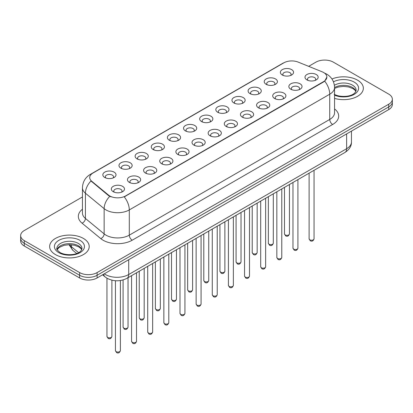 <?xml version="1.0" encoding="UTF-8"?>
<svg xmlns="http://www.w3.org/2000/svg" width="413" height="413" viewBox="0 0 413 413"><rect width="100%" height="100%" fill="white"/><g stroke="black" fill="none" stroke-linecap="round" stroke-linejoin="round"><path stroke-width="0.62" d="M266.163 84.314L266.163 84.314A6.593 3.805 180 0 1 266.163 78.935A6.593 3.805 180 0 1 275.486 78.935A6.593 3.805 180 0 1 275.486 84.314A6.593 3.805 180 0 1 266.163 84.314M274.408 84.82A4.12 2.38 0 0 0 274.944 83.643A4.12 2.38 0 0 0 273.742 81.96A4.12 2.38 0 0 0 269.25 81.444A4.12 2.38 0 0 0 266.705 83.643A4.12 2.38 0 0 0 267.247 84.82M250.025 93.632L250.025 93.632A6.593 3.805 180 0 1 250.025 88.253A6.593 3.805 180 0 1 259.349 88.253A6.593 3.805 180 0 1 259.349 93.632A6.593 3.805 180 0 1 250.025 93.632M258.264 94.138A4.12 2.38 0 0 0 258.806 92.961A4.12 2.38 0 0 0 257.598 91.278A4.12 2.38 0 0 0 253.112 90.762A4.12 2.38 0 0 0 250.567 92.961A4.12 2.38 0 0 0 251.109 94.138M233.887 102.951L233.887 102.951A6.593 3.805 180 0 1 233.887 97.571A6.593 3.805 180 0 1 243.211 97.571A6.593 3.805 180 0 1 243.211 102.951A6.593 3.805 180 0 1 233.887 102.951M242.126 103.457A4.12 2.38 0 0 0 242.668 102.279A4.12 2.38 0 0 0 241.46 100.596A4.12 2.38 0 0 0 236.969 100.08A4.12 2.38 0 0 0 234.429 102.279A4.12 2.38 0 0 0 234.966 103.457M217.744 112.269L217.744 112.269A6.593 3.805 180 0 1 217.744 106.89A6.593 3.805 180 0 1 227.067 106.89A6.593 3.805 180 0 1 227.067 112.269A6.593 3.805 180 0 1 217.744 112.269M225.988 112.775A4.12 2.38 0 0 0 226.525 111.598A4.12 2.38 0 0 0 225.322 109.915A4.12 2.38 0 0 0 220.831 109.399A4.12 2.38 0 0 0 218.286 111.598A4.12 2.38 0 0 0 218.828 112.775M201.606 121.587L201.606 121.587A6.593 3.805 180 0 1 201.606 116.208A6.593 3.805 180 0 1 210.929 116.208A6.593 3.805 180 0 1 210.929 121.587A6.593 3.805 180 0 1 201.606 121.587M209.845 122.093A4.12 2.38 0 0 0 210.387 120.916A4.12 2.38 0 0 0 209.179 119.233A4.12 2.38 0 0 0 204.688 118.717A4.12 2.38 0 0 0 202.148 120.916A4.12 2.38 0 0 0 202.685 122.093M185.468 130.906L185.468 130.906A6.593 3.805 180 0 1 185.468 125.526A6.593 3.805 180 0 1 194.786 125.526A6.593 3.805 180 0 1 194.786 130.906A6.593 3.805 180 0 1 185.468 130.906M193.707 131.411A4.12 2.38 0 0 0 194.249 130.234A4.12 2.38 0 0 0 193.041 128.551A4.12 2.38 0 0 0 188.55 128.035A4.12 2.38 0 0 0 186.005 130.234A4.12 2.38 0 0 0 186.547 131.411M169.325 140.224L169.325 140.224A6.593 3.805 180 0 1 169.325 134.844A6.593 3.805 180 0 1 178.648 134.844A6.593 3.805 180 0 1 178.648 140.224A6.593 3.805 180 0 1 169.325 140.224M177.569 140.73A4.12 2.38 0 0 0 178.106 139.553A4.12 2.38 0 0 0 176.898 137.87A4.12 2.38 0 0 0 172.412 137.353A4.12 2.38 0 0 0 169.867 139.553A4.12 2.38 0 0 0 170.409 140.73M153.187 149.542L153.187 149.542A6.593 3.805 180 0 1 153.187 144.163A6.593 3.805 180 0 1 162.51 144.163A6.593 3.805 180 0 1 162.51 149.542A6.593 3.805 180 0 1 153.187 149.542M161.426 150.048A4.12 2.38 0 0 0 161.968 148.871A4.12 2.38 0 0 0 160.76 147.188A4.12 2.38 0 0 0 156.269 146.672A4.12 2.38 0 0 0 153.729 148.871A4.12 2.38 0 0 0 154.266 150.048M137.044 158.86L137.044 158.86A6.593 3.805 180 0 1 137.044 153.481A6.593 3.805 180 0 1 146.367 153.481A6.593 3.805 180 0 1 146.367 158.86A6.593 3.805 180 0 1 137.044 158.86M145.288 159.366A4.12 2.38 0 0 0 145.825 158.189A4.12 2.38 0 0 0 144.622 156.506A4.12 2.38 0 0 0 140.131 155.99A4.12 2.38 0 0 0 137.586 158.189A4.12 2.38 0 0 0 138.128 159.366M120.906 168.179L120.906 168.179A6.593 3.805 180 0 1 120.906 162.799A6.593 3.805 180 0 1 130.229 162.799A6.593 3.805 180 0 1 130.229 168.179A6.593 3.805 180 0 1 120.906 168.179M129.145 168.685A4.12 2.38 0 0 0 129.687 167.508A4.12 2.38 0 0 0 128.479 165.825A4.12 2.38 0 0 0 123.993 165.308A4.12 2.38 0 0 0 121.448 167.508A4.12 2.38 0 0 0 121.985 168.685M104.768 177.497L104.768 177.497A6.593 3.805 180 0 1 104.768 172.118A6.593 3.805 180 0 1 114.091 172.118A6.593 3.805 180 0 1 114.091 177.497A6.593 3.805 180 0 1 104.768 177.497M113.007 178.003A4.12 2.38 0 0 0 113.549 176.826A4.12 2.38 0 0 0 112.341 175.143A4.12 2.38 0 0 0 107.85 174.627A4.12 2.38 0 0 0 105.305 176.826A4.12 2.38 0 0 0 105.847 178.003M282.306 74.996L282.306 74.996A6.593 3.805 180 0 1 282.306 69.616A6.593 3.805 180 0 1 291.63 69.616A6.593 3.805 180 0 1 291.63 74.996A6.593 3.805 180 0 1 282.306 74.996M290.545 75.502A4.12 2.38 0 0 0 291.088 74.325A4.12 2.38 0 0 0 289.88 72.642A4.12 2.38 0 0 0 285.388 72.125A4.12 2.38 0 0 0 282.848 74.325A4.12 2.38 0 0 0 283.385 75.502M290.783 89.208L290.783 89.208A6.593 3.805 180 0 1 290.783 83.829A6.593 3.805 180 0 1 300.106 83.829A6.593 3.805 180 0 1 300.106 89.208A6.593 3.805 180 0 1 290.783 89.208M299.022 89.714A4.12 2.38 0 0 0 299.564 88.537A4.12 2.38 0 0 0 298.356 86.854A4.12 2.38 0 0 0 293.87 86.338A4.12 2.38 0 0 0 291.325 88.537A4.12 2.38 0 0 0 291.862 89.714M274.645 98.526L274.645 98.526A6.593 3.805 180 0 1 274.645 93.147A6.593 3.805 180 0 1 283.963 93.147A6.593 3.805 180 0 1 283.968 98.526A6.593 3.805 180 0 1 274.645 98.526M282.884 99.032A4.12 2.38 0 0 0 283.426 97.855A4.12 2.38 0 0 0 282.218 96.172A4.12 2.38 0 0 0 277.727 95.656A4.12 2.38 0 0 0 275.182 97.855A4.12 2.38 0 0 0 275.724 99.032M258.502 107.845L258.502 107.845A6.593 3.805 180 0 1 258.502 102.465A6.593 3.805 180 0 1 267.825 102.465A6.593 3.805 180 0 1 267.825 107.845A6.593 3.805 180 0 1 258.502 107.845M266.746 108.351A4.12 2.38 0 0 0 267.283 107.173A4.12 2.38 0 0 0 266.08 105.491A4.12 2.38 0 0 0 261.589 104.974A4.12 2.38 0 0 0 259.044 107.173A4.12 2.38 0 0 0 259.586 108.351M242.364 117.163L242.364 117.163A6.593 3.805 180 0 1 242.364 111.784A6.593 3.805 180 0 1 251.687 111.784A6.593 3.805 180 0 1 251.687 117.163A6.593 3.805 180 0 1 242.364 117.163M250.603 117.669A4.12 2.38 0 0 0 251.145 116.492A4.12 2.38 0 0 0 249.937 114.809A4.12 2.38 0 0 0 245.446 114.293A4.12 2.38 0 0 0 242.906 116.492A4.12 2.38 0 0 0 243.443 117.669M226.226 126.481A6.593 3.805 180 0 1 226.221 126.481A6.593 3.805 180 0 1 226.226 121.102A6.593 3.805 180 0 1 235.544 121.102A6.593 3.805 180 0 1 235.544 126.481A6.593 3.805 180 0 1 226.226 126.481M234.465 126.987A4.12 2.38 0 0 0 235.007 125.81A4.12 2.38 0 0 0 233.799 124.127A4.12 2.38 0 0 0 229.308 123.611A4.12 2.38 0 0 0 226.763 125.81A4.12 2.38 0 0 0 227.305 126.987M210.083 135.8L210.083 135.8A6.593 3.805 180 0 1 210.083 130.42A6.593 3.805 180 0 1 219.406 130.42A6.593 3.805 180 0 1 219.406 135.8A6.593 3.805 180 0 1 210.083 135.8M218.327 136.305A4.12 2.38 0 0 0 218.864 135.128A4.12 2.38 0 0 0 217.656 133.445A4.12 2.38 0 0 0 213.17 132.929A4.12 2.38 0 0 0 210.625 135.128A4.12 2.38 0 0 0 211.167 136.305M193.945 145.118L193.945 145.118A6.593 3.805 180 0 1 193.945 139.739A6.593 3.805 180 0 1 203.268 139.739A6.593 3.805 180 0 1 203.268 145.118A6.593 3.805 180 0 1 193.945 145.118M202.184 145.624A4.12 2.38 0 0 0 202.726 144.447A4.12 2.38 0 0 0 201.518 142.764A4.12 2.38 0 0 0 197.027 142.248A4.12 2.38 0 0 0 194.487 144.447A4.12 2.38 0 0 0 195.024 145.624M177.802 154.436L177.802 154.436A6.593 3.805 180 0 1 177.802 149.057A6.593 3.805 180 0 1 187.125 149.057A6.593 3.805 180 0 1 187.125 154.436A6.593 3.805 180 0 1 177.802 154.436M186.046 154.942A4.12 2.38 0 0 0 186.583 153.765A4.12 2.38 0 0 0 185.38 152.082A4.12 2.38 0 0 0 180.889 151.566A4.12 2.38 0 0 0 178.344 153.765A4.12 2.38 0 0 0 178.886 154.942M161.664 163.754L161.664 163.754A6.593 3.805 180 0 1 161.664 158.375A6.593 3.805 180 0 1 170.987 158.375A6.593 3.805 180 0 1 170.987 163.754A6.593 3.805 180 0 1 161.664 163.754M169.903 164.26A4.12 2.38 0 0 0 170.445 163.083A4.12 2.38 0 0 0 169.237 161.4A4.12 2.38 0 0 0 164.746 160.884A4.12 2.38 0 0 0 162.206 163.083A4.12 2.38 0 0 0 162.743 164.26M145.526 173.073L145.526 173.073A6.593 3.805 180 0 1 145.526 167.693A6.593 3.805 180 0 1 154.844 167.693A6.593 3.805 180 0 1 154.844 173.073A6.593 3.805 180 0 1 145.526 173.073M153.765 173.579A4.12 2.38 0 0 0 154.307 172.402A4.12 2.38 0 0 0 153.099 170.719A4.12 2.38 0 0 0 148.608 170.202A4.12 2.38 0 0 0 146.063 172.402A4.12 2.38 0 0 0 146.605 173.579M129.383 182.391L129.383 182.391A6.593 3.805 180 0 1 129.383 177.012A6.593 3.805 180 0 1 138.706 177.012A6.593 3.805 180 0 1 138.706 182.391A6.593 3.805 180 0 1 129.383 182.391M137.627 182.897A4.12 2.38 0 0 0 138.164 181.72A4.12 2.38 0 0 0 136.956 180.037A4.12 2.38 0 0 0 132.47 179.521A4.12 2.38 0 0 0 129.925 181.72A4.12 2.38 0 0 0 130.467 182.897M113.245 191.709L113.245 191.709A6.593 3.805 180 0 1 113.245 186.33A6.593 3.805 180 0 1 122.568 186.33A6.593 3.805 180 0 1 122.568 191.709A6.593 3.805 180 0 1 113.245 191.709M121.484 192.215A4.12 2.38 0 0 0 122.026 191.038A4.12 2.38 0 0 0 120.818 189.355A4.12 2.38 0 0 0 116.327 188.839A4.12 2.38 0 0 0 113.787 191.038A4.12 2.38 0 0 0 114.324 192.215M306.921 79.89L306.921 79.89A6.593 3.805 180 0 1 306.921 74.51A6.593 3.805 180 0 1 316.244 74.51A6.593 3.805 180 0 1 316.244 79.89A6.593 3.805 180 0 1 306.921 79.89M315.165 80.396A4.12 2.38 0 0 0 315.702 79.219A4.12 2.38 0 0 0 314.5 77.536A4.12 2.38 0 0 0 310.008 77.019A4.12 2.38 0 0 0 307.463 79.219A4.12 2.38 0 0 0 308.005 80.396M322.13 71.79A11.125 6.422 180 0 1 323.616 72.507A11.125 6.422 180 0 1 326.874 77.05A11.125 6.422 180 0 1 323.616 81.588L125.511 195.969A11.125 6.422 180 0 1 108.531 195.106L91.732 181.261A11.125 6.422 180 0 1 89.719 177.575A11.125 6.422 180 0 1 92.982 173.032L283.896 62.807A11.125 6.422 180 0 1 298.14 62.089L322.13 71.79M357.555 80.163A19.778 11.419 0 0 0 331.964 78.991A19.778 11.419 0 0 1 357.555 80.163A19.778 11.419 0 0 1 363.347 88.232A19.778 11.419 0 0 0 357.555 80.163M83.411 238.435A19.778 11.419 0 0 0 61.857 235.962A19.778 11.419 0 0 0 49.653 246.509A19.778 11.419 0 0 0 55.445 254.584A19.778 11.419 0 0 0 76.994 257.062A19.778 11.419 0 0 0 89.203 246.509A19.778 11.419 0 0 0 83.411 238.435A19.778 11.419 0 0 0 61.857 235.962A19.778 11.419 0 0 0 49.653 246.509A19.778 11.419 0 0 0 55.445 254.584A19.778 11.419 0 0 0 76.994 257.062A19.778 11.419 0 0 0 89.203 246.509A19.778 11.419 0 0 0 83.411 238.435M326.874 77.05L324.695 81.139L323.616 81.919L124.256 196.862A14.419 8.327 60 0 1 129.295 209.928A16.479 9.514 180 0 1 105.991 209.928A16.479 9.514 180 0 1 104.143 208.658L85.424 193.222A16.479 9.514 180 0 1 82.445 187.765L82.445 212.994A16.479 9.514 0 0 0 85.424 218.456L104.143 233.887A16.479 9.514 0 0 0 105.991 235.157A16.479 9.514 0 0 0 129.295 235.157L329.734 119.434A16.479 9.514 0 0 0 334.561 112.708L334.561 87.479A16.479 9.514 180 0 1 329.734 94.205A14.419 8.327 -120 0 0 324.695 81.139M82.445 196.944L24.269 230.531A12.359 7.135 0 0 0 20.65 235.58L20.65 240.96A12.359 7.135 0 0 0 24.269 246.009L79.621 277.964L79.621 275.275A12.359 7.135 0 0 0 97.101 275.275L388.731 106.905A12.359 7.135 0 0 0 392.35 101.856A12.359 7.135 0 0 1 388.731 106.905L97.101 275.275A12.359 7.135 0 0 1 79.621 275.275L24.269 243.314L79.621 275.275L79.621 272.58A12.359 7.135 0 0 0 97.101 272.58L388.731 104.215A12.359 7.135 0 0 0 392.35 99.166A12.359 7.135 0 0 0 388.731 94.123L333.379 62.162A12.359 7.135 0 0 0 315.899 62.162L308.661 66.343M20.65 238.27A12.359 7.135 0 0 0 24.269 243.314A12.359 7.135 0 0 1 20.65 238.27M111.03 196.862L108.531 195.597L90.984 180.987A14.419 9.644 129.5 0 0 85.424 193.222L85.424 218.456A4.12 2.757 -50.5 0 1 82.053 223.18A20.598 11.894 180 0 1 82.445 209.226M334.561 98.397A19.778 11.419 0 0 0 363.347 88.232A19.778 11.419 0 0 1 334.561 98.397M20.65 235.58A12.359 7.135 0 0 0 24.269 240.624L79.621 272.58M79.621 277.964A12.359 7.135 0 0 0 97.101 277.964L388.731 109.595A12.359 7.135 0 0 0 392.35 104.551L392.35 99.166M125.511 195.969L125.511 196.299M108.531 195.106L108.531 195.597M91.732 181.261L91.732 181.746M323.616 81.588L323.616 81.919M132.212 240.206A4.12 2.38 60 0 1 129.295 235.157L129.295 209.928L329.734 94.205L329.734 119.434A4.12 2.38 60 0 0 332.646 124.483L132.212 240.206A20.598 11.894 180 0 1 103.074 240.206A20.598 11.894 180 0 1 100.767 238.616L82.053 223.18M334.561 87.479C334.282 81.552 331.68 77.107 326.75 74.149L324.67 73.132A14.419 6.753 112 0 0 324.473 73.06M91.753 173.873A14.419 8.327 -120 0 0 90.261 174.436C85.331 177.399 82.724 181.839 82.445 187.765M90.261 174.436L282.683 63.344A14.419 8.327 60 0 1 283.777 62.879M109.76 196.361A14.419 9.644 129.5 0 0 104.143 208.658L104.143 233.887A4.12 2.757 -50.5 0 1 100.767 238.616M334.561 108.934A20.598 11.894 180 0 1 332.646 124.483M97.101 272.58L97.101 277.964M388.731 104.215L388.731 109.595M24.269 240.624L24.269 246.009M104.298 273.809A16.479 9.514 0 0 0 105.408 274.516A16.479 9.514 0 0 0 128.711 274.516L346.631 148.701A16.479 9.514 0 0 0 351.458 141.974C351.582 146.063 349.403 149.563 344.927 152.474L127.008 278.29A8.239 4.76 60 0 0 128.711 274.516L128.711 259.715M346.631 133.9L346.631 148.701A8.239 4.76 60 0 1 344.927 152.474M103.632 274.196A8.239 5.514 129.5 0 0 105.067 276.875L102.563 274.81M69.513 244.677A16.479 9.514 0 0 0 71.408 246.731L71.408 244.764M76.72 253.499L72.915 250.361A8.239 5.514 129.5 0 1 71.408 246.731L78.589 252.653M314.056 238.807C313.24 241.032 311.98 241.682 310.261 240.764L309.11 238.807A2.473 1.425 0 0 0 309.838 239.819A2.473 1.425 0 0 0 312.533 240.129A2.473 1.425 0 0 0 314.056 238.807L314.056 170.295M285.218 234.925A2.473 1.425 0 0 0 287.913 235.234A2.473 1.425 0 0 0 289.441 233.913C288.625 236.138 287.36 236.788 285.646 235.864L284.495 233.913A2.473 1.425 0 0 0 285.218 234.925M355.923 91.288A12.56 7.248 0 0 0 352.454 87.479A12.56 7.248 0 0 0 334.561 87.556M334.179 94.247C340.637 98.02 354.994 96.972 356.13 90.251A12.56 7.248 0 0 0 352.454 85.124A12.56 7.248 0 0 0 334.406 85.3M334.561 95.181A15.028 8.678 0 0 0 354.932 93.916A15.028 8.678 0 0 0 354.199 82.099A15.028 8.678 0 0 0 333.461 81.815M297.918 248.125C297.102 250.35 295.837 251.001 294.123 250.082L292.972 248.125A2.473 1.425 0 0 0 293.695 249.137A2.473 1.425 0 0 0 296.389 249.447A2.473 1.425 0 0 0 297.918 248.125L297.918 179.614M281.774 257.444C280.964 259.669 279.699 260.319 277.985 259.4L276.834 257.444A2.473 1.425 0 0 0 277.557 258.455A2.473 1.425 0 0 0 280.251 258.765A2.473 1.425 0 0 0 281.774 257.444L281.774 188.932M265.636 266.762C264.821 268.987 263.556 269.637 261.842 268.718L260.691 266.762A2.473 1.425 0 0 0 261.419 267.774A2.473 1.425 0 0 0 264.108 268.083A2.473 1.425 0 0 0 265.636 266.762L265.636 198.25M249.498 276.08C248.683 278.305 247.418 278.956 245.704 278.037L244.553 276.08A2.473 1.425 0 0 0 245.276 277.092A2.473 1.425 0 0 0 247.97 277.402A2.473 1.425 0 0 0 249.498 276.08L249.498 207.569M269.08 244.243A2.473 1.425 0 0 0 271.775 244.553A2.473 1.425 0 0 0 273.298 243.231C272.487 245.456 271.222 246.107 269.503 245.183L268.357 243.231A2.473 1.425 0 0 0 269.08 244.243M252.937 253.561A2.473 1.425 0 0 0 255.632 253.871A2.473 1.425 0 0 0 257.16 252.549C256.344 254.775 255.079 255.425 253.365 254.501L252.214 252.549A2.473 1.425 0 0 0 252.937 253.561M236.799 262.88A2.473 1.425 0 0 0 239.494 263.189A2.473 1.425 0 0 0 241.016 261.868C240.206 264.093 238.941 264.743 237.227 263.819L236.076 261.868A2.473 1.425 0 0 0 236.799 262.88M81.774 249.566A12.56 7.248 0 0 0 78.305 245.756A12.56 7.248 0 0 0 65.703 243.959A12.56 7.248 0 0 0 57.077 249.566M78.305 243.402A12.56 7.248 0 0 0 64.619 241.832A12.56 7.248 0 0 0 56.87 248.528C56.209 248.915 57.268 250.247 60.035 252.524C66.493 256.297 80.845 255.249 81.986 248.528A12.56 7.248 0 0 0 78.305 243.402M58.801 252.648A15.028 8.678 0 0 0 80.055 252.648A15.028 8.678 0 0 0 80.055 240.376A15.028 8.678 0 0 0 58.801 240.376A15.028 8.678 0 0 0 58.801 252.648M233.355 285.398C232.545 287.624 231.28 288.274 229.561 287.355L228.415 285.398A2.473 1.425 0 0 0 229.138 286.41A2.473 1.425 0 0 0 231.832 286.72A2.473 1.425 0 0 0 233.355 285.398L233.355 216.887M217.217 294.717C216.402 296.942 215.137 297.592 213.423 296.673L212.272 294.717A2.473 1.425 0 0 0 212.994 295.729A2.473 1.425 0 0 0 215.689 296.038A2.473 1.425 0 0 0 217.217 294.717L217.217 226.205M201.079 304.035C200.264 306.26 198.999 306.911 197.285 305.992L196.134 304.035A2.473 1.425 0 0 0 196.856 305.047A2.473 1.425 0 0 0 199.551 305.357A2.473 1.425 0 0 0 201.079 304.035L201.079 235.524M220.661 272.198A2.473 1.425 0 0 0 223.35 272.508A2.473 1.425 0 0 0 224.879 271.186C224.063 273.411 222.798 274.062 221.084 273.138L219.933 271.186A2.473 1.425 0 0 0 220.661 272.198M204.518 281.516A2.473 1.425 0 0 0 207.212 281.826A2.473 1.425 0 0 0 208.741 280.504C207.925 282.729 206.66 283.38 204.946 282.456L203.795 280.504A2.473 1.425 0 0 0 204.518 281.516M188.38 290.835A2.473 1.425 0 0 0 191.074 291.144A2.473 1.425 0 0 0 192.597 289.823C191.787 292.048 190.522 292.698 188.808 291.774L187.657 289.823A2.473 1.425 0 0 0 188.38 290.835M184.936 313.353C184.121 315.578 182.861 316.229 181.142 315.31L179.991 313.353A2.473 1.425 0 0 0 180.718 314.365A2.473 1.425 0 0 0 183.413 314.675A2.473 1.425 0 0 0 184.936 313.353L184.936 244.842M168.798 322.672C167.983 324.897 166.718 325.547 165.004 324.628L163.853 322.672A2.473 1.425 0 0 0 164.575 323.684A2.473 1.425 0 0 0 167.27 323.993A2.473 1.425 0 0 0 168.798 322.672L168.798 254.16M152.655 331.99C151.845 334.215 150.58 334.866 148.866 333.947L147.715 331.99A2.473 1.425 0 0 0 148.437 333.002A2.473 1.425 0 0 0 151.132 333.312A2.473 1.425 0 0 0 152.655 331.99L152.655 263.479M136.517 341.308C135.701 343.533 134.437 344.184 132.723 343.265L131.571 341.308A2.473 1.425 0 0 0 132.299 342.32A2.473 1.425 0 0 0 134.989 342.63A2.473 1.425 0 0 0 136.517 341.308L136.517 272.797M120.379 350.627C119.563 352.852 118.299 353.502 116.585 352.583L115.433 350.627A2.473 1.425 0 0 0 116.156 351.639A2.473 1.425 0 0 0 118.851 351.948A2.473 1.425 0 0 0 120.379 350.627L120.379 280.541M172.236 300.153A2.473 1.425 0 0 0 174.931 300.463A2.473 1.425 0 0 0 176.459 299.141C175.644 301.366 174.379 302.017 172.665 301.092L171.514 299.141A2.473 1.425 0 0 0 172.236 300.153M156.099 309.471A2.473 1.425 0 0 0 158.793 309.781A2.473 1.425 0 0 0 160.321 308.459C159.506 310.684 158.241 311.335 156.527 310.411L155.376 308.459A2.473 1.425 0 0 0 156.099 309.471M139.961 318.79A2.473 1.425 0 0 0 142.655 319.099A2.473 1.425 0 0 0 144.178 317.778C143.368 320.003 142.103 320.653 140.384 319.729L139.233 317.778A2.473 1.425 0 0 0 139.961 318.79M123.817 328.108A2.473 1.425 0 0 0 126.512 328.418A2.473 1.425 0 0 0 128.04 327.096C127.225 329.321 125.96 329.972 124.246 329.047L123.095 327.096A2.473 1.425 0 0 0 123.817 328.108M107.679 337.426A2.473 1.425 0 0 0 110.374 337.736A2.473 1.425 0 0 0 111.897 336.414C111.087 338.639 109.822 339.29 108.108 338.366L106.957 336.414A2.473 1.425 0 0 0 107.679 337.426M282.683 63.344L285.326 62.11M127.008 278.29C120.374 281.62 113.745 281.62 107.112 278.29L105.067 276.875M351.458 141.974L351.458 131.112M72.915 250.361L68.966 244.682M309.11 238.807L309.11 173.15M289.441 233.913L289.441 184.508M284.495 233.913L284.495 187.363M355.861 91.428L355.103 90.292L352.965 88.614L348.546 86.947L343.559 86.405L338.247 87.029L334.561 88.403M292.972 248.125L292.972 182.469M276.834 257.444L276.834 191.787M260.691 266.762L260.691 201.105M244.553 276.08L244.553 210.424M273.298 243.231L273.298 193.826M268.357 243.231L268.357 196.681M257.16 252.549L257.16 203.144M252.214 252.549L252.214 205.999M241.016 261.868L241.016 212.463M236.076 261.868L236.076 215.318M81.717 249.705L80.958 248.569L78.821 246.891L74.402 245.224L69.415 244.677L64.103 245.307L59.142 247.464L57.139 249.705M228.415 285.398L228.415 219.742M212.272 294.717L212.272 229.06M196.134 304.035L196.134 238.378M224.879 271.186L224.879 221.781M219.933 271.186L219.933 224.636M208.741 280.504L208.741 231.099M203.795 280.504L203.795 233.954M192.597 289.823L192.597 240.418M187.657 289.823L187.657 243.272M179.991 313.353L179.991 247.697M163.853 322.672L163.853 257.015M147.715 331.99L147.715 266.333M131.571 341.308L131.571 275.652M115.433 350.627L115.433 280.726M176.459 299.141L176.459 249.736M171.514 299.141L171.514 252.591M160.321 308.459L160.321 259.054M155.376 308.459L155.376 261.909M144.178 317.778L144.178 268.373M139.233 317.778L139.233 271.227M128.04 327.096L128.04 277.691M123.095 327.096L123.095 279.942M111.897 336.414L111.897 280.174M106.957 336.414L106.957 278.197"/></g></svg>
